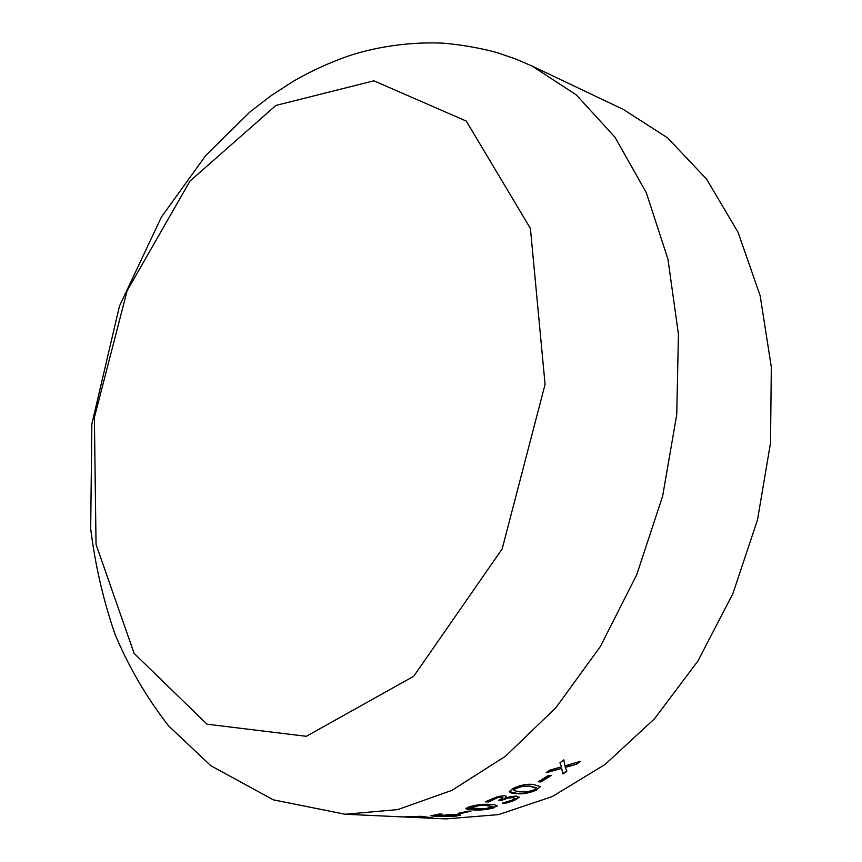 <?xml version="1.0" encoding="UTF-8"?>
<svg xmlns="http://www.w3.org/2000/svg" width="862" height="862" viewBox="0 0 862 862"><rect width="100%" height="100%" fill="white"/><g stroke="black" fill="none" stroke-linecap="round" stroke-linejoin="round"><path stroke-width="1.29" d="M532.134 66.083L515.013 58.735L496.49 52.453C478.604 47.701 460.599 44.587 442.475 43.122C405.226 41.548 370.746 48.358 347.709 56.278C328.734 62.926 310.611 71.255 293.328 81.265L271.185 95.607L250.206 111.704L205.813 155.397L161.42 217.019L119.495 305.999L91.846 424.061L90.682 528.837C95.219 565.256 103.343 600.415 115.045 634.313C128.88 667.263 146.766 697.832 168.704 725.998L210.834 765.725L273.34 799.828L345.177 814.256L397.738 809.601L451.914 790.368L505.466 756.243L555.861 707.745L600.448 646.403L636.727 574.738L662.641 496.135L676.745 414.59L678.437 334.273L667.942 259.171L646.295 192.679L615.091 137.37L576.322 94.906L532.134 66.083L623.345 109.442L667.63 137.898L706.56 179.113L738.055 232.266L760.165 295.72L771.318 367.007L770.52 442.949L757.504 519.84L732.819 593.821L697.8 661.208L654.43 718.876L605.07 764.465L552.273 796.563L498.538 814.622L446.074 818.9L418.35 817.629M345.177 814.256L418.372 817.629M432.541 817.866L420.505 816.616L404.235 816.842L420.602 816.314L432.541 817.866M457 816.066L437.702 816.562L430.935 815.818L439.458 814.03L442.314 814.17L434.89 815.474L438.09 816.066L448.768 814.568L457.571 814.364L460.825 815.064L453.617 816.045M460.696 813.491L458.11 813.362L468.411 811.077L470.997 811.207L460.696 813.491L459.629 813.06M493.43 807.985C485.802 809.838 478.981 810.463 472.969 809.86C468.831 809.741 466.461 809.289 465.857 808.491L469.574 806.713C477.311 804.634 484.185 803.89 490.209 804.472C494.228 804.58 496.566 805.097 497.212 806.013L493.376 807.608C485.748 809.461 478.927 810.086 472.926 809.472L465.9 808.394M516.306 796.079L519.021 797.436L514.431 800.41L505.682 803.222L502.546 803.05L511.791 800.302L514.657 798.481L512.664 797.619L507.804 798.126L501.35 800.442L498.764 800.292L502.977 797.835L501.436 797.264L497.439 797.738L488.538 801.983L485.338 801.8L497.891 796.531L504.626 795.691L506.576 796.563L505.24 798.147L510.293 796.65L516.306 796.079M536.714 789.98C529.106 793.212 522.307 794.408 516.327 793.568C512.351 793.471 509.992 792.814 509.248 791.585L512.965 788.439C520.648 784.98 527.49 783.666 533.481 784.495L540.463 786.618L536.606 789.614C529.009 792.835 522.21 794.031 516.23 793.202L509.248 791.553M540.873 781.953L538.297 781.769L548.501 775.38L551.066 775.574L540.873 781.953L538.836 781.457M576.721 764.163L565.267 767.395L566.83 771.307L562.929 773.968L561.69 768.43L546.174 772.708L550.064 770.035L561.571 766.868L559.955 762.838L563.834 759.864L565.052 765.876L580.546 761.254L576.721 764.163L565.116 767.04L566.679 770.951L562.843 773.57M275.959 105.423L373.882 80.812L466.267 121.057L530.41 228.441L545.075 384.387L502.158 548.932L413.738 676.25L306.301 736.31L206.977 724.177L134.095 653.364L96.038 544.375L94.389 417.477L127.113 290.785L189.942 181.106L275.959 105.423M561.69 768.43L547.133 772.05M563.759 759.918L565.052 765.876M579.544 761.555L576.57 763.818M550.452 775.52L540.743 781.586M540.463 786.618L536.606 789.614M536.272 787.717L529.947 786.058L521.995 786.155L515.465 788.234L513.386 790.282M529.947 786.058L522.113 786.521L515.573 788.611L513.44 790.443L519.775 791.876L527.555 791.822L534.171 789.818L536.326 787.911L530.055 786.424M518.956 796.897L514.355 800.033L505.606 802.845L503.742 802.737M514.636 798.19L512.578 797.242L507.718 797.749L501.264 800.065L499.561 799.968M502.945 797.695L501.35 796.887L497.352 797.361L488.463 801.606L485.845 801.455M506.479 796.262L505.024 798.137M497.126 805.722L493.376 807.608M493.032 806.616L486.685 805.291L478.701 805.248L472.139 806.466L470.016 807.629M486.685 805.291L478.766 805.625L470.059 807.888L484.228 808.976L493.053 806.746L486.761 805.668M469.661 811.142L460.664 813.114M444.706 816.357L431.086 815.517M440.008 814.051L434.879 815.193M460.685 814.805L456.979 815.689M456.817 815.377L454.252 814.558L448.348 814.665L440.31 816.174L454.479 815.937L456.817 815.377L454.274 814.946L448.369 815.043L440.31 816.174M430.063 817.521L421.055 816.336M414.32 817.424L401.078 816.82"/></g></svg>

